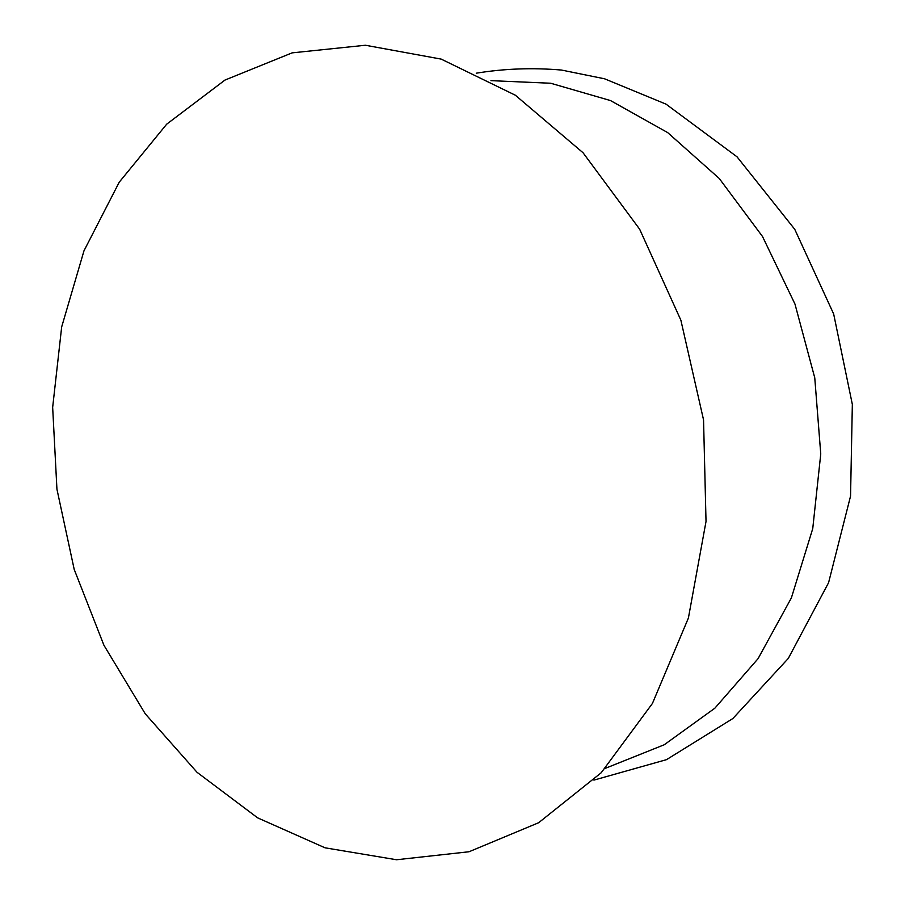 <?xml version="1.0" encoding="UTF-8"?>
<svg xmlns="http://www.w3.org/2000/svg" width="905" height="905" viewBox="0 0 905 905"><rect width="100%" height="100%" fill="white"/><g stroke="black" fill="none" stroke-linecap="round" stroke-linejoin="round"><path stroke-width="1.36" d="M469.039 851.752L538.633 822.736L601.192 772.768L652.426 703.457L688.4 618.047L706.024 521.45L703.547 419.875L680.877 320.2L639.654 229.214L583.058 152.764L515.33 95.206L441.199 59.108L365.394 45.25L292.134 52.863L224.983 80.059L166.69 124.177L119.245 182.165L83.984 250.809L61.676 326.909L52.66 407.374L56.936 489.186L74.21 569.437L103.939 645.276L145.275 713.841L197.041 772.304L257.642 817.86L325.042 847.815L396.571 859.75L469.039 851.752M605.4 768.3L664.236 744.758L714.871 708.185L758.062 658.659L791.366 597.933L812.747 528.611L820.756 453.982L814.76 377.815L794.975 304.069L762.519 236.522L719.271 178.5L667.686 132.605L610.536 100.579L550.715 83.249L490.963 80.647M593.918 780.11L666.499 759.657L732.869 718.525L788.289 658.433L828.573 582.73L850.553 496.11L852.34 404.399L833.652 313.945L794.76 229.327L737.021 156.814L666.012 104.132L604.585 78.803L561.451 70.047C532.57 67.581 504.176 68.622 476.268 73.192"/></g></svg>

